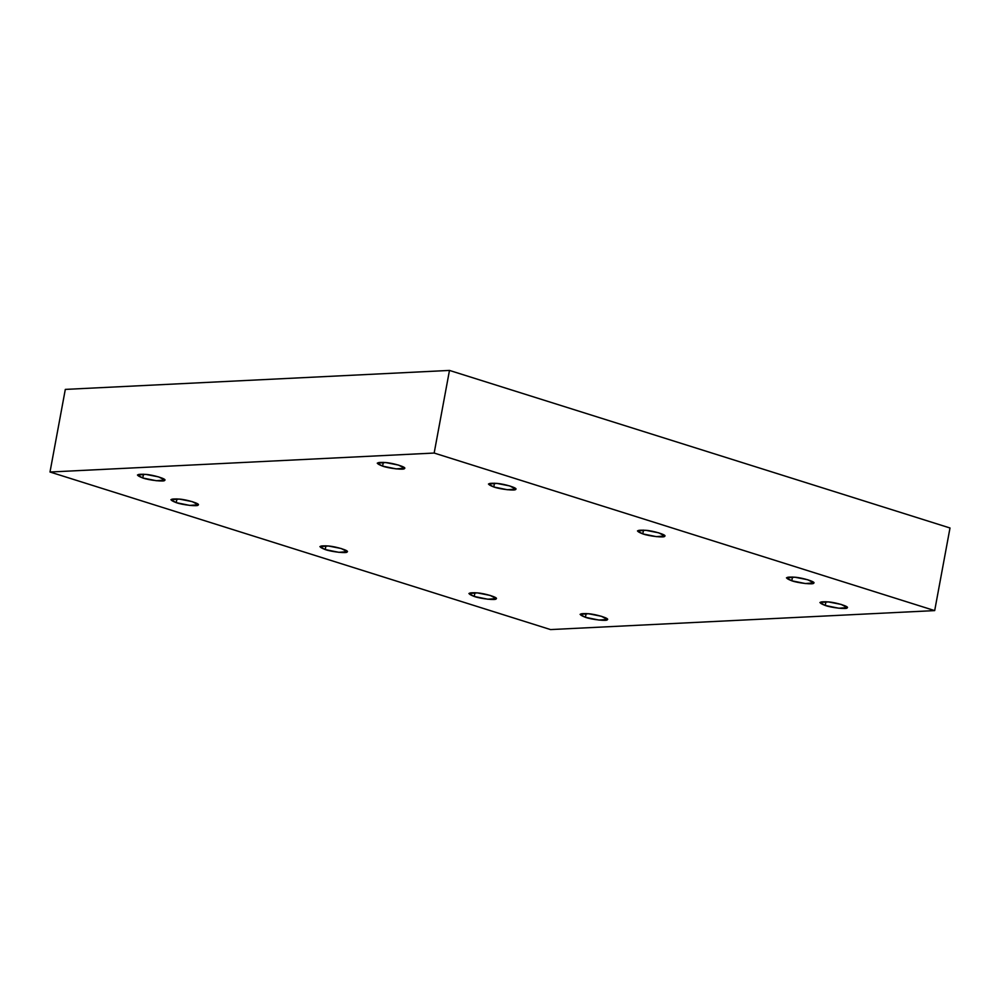<?xml version="1.0" encoding="UTF-8"?>
<svg xmlns="http://www.w3.org/2000/svg" width="1000" height="1000" viewBox="0 0 1000 1000"><rect width="100%" height="100%" fill="white"/><g stroke="black" fill="none" stroke-linecap="round" stroke-linejoin="round"><path stroke-width="1.5" d="M825.962 601.688L825.263 605.475L838.812 608.225L847.25 607.6L841.2 604.425L828.35 601.9L819.912 602.525L825.263 605.475L825.962 601.688M792.487 577.013L791.787 580.788L805.35 583.538L813.787 582.913L807.725 579.75L794.887 577.212L786.45 577.837L791.787 580.788L792.487 577.013M643.487 530.1L642.788 533.888L656.35 536.638L664.788 536L658.725 532.837L645.888 530.312L637.45 530.938L642.788 533.888L643.487 530.1M494.487 483.2L493.787 486.975L507.35 489.738L515.788 489.1L509.725 485.938L496.887 483.4L488.45 484.038L493.787 486.975L494.487 483.2M383.3 462.35L382.6 466.125L396.163 468.888L404.6 468.25L398.537 465.087L385.688 462.55L377.25 463.188L382.6 466.125L383.3 462.35M143.475 474.188L142.775 477.975L156.337 480.725L164.775 480.087L158.713 476.925L145.875 474.4L137.438 475.025L142.775 477.975L143.475 474.188M176.95 498.875L176.25 502.65L189.8 505.412L198.238 504.775L192.188 501.613L179.338 499.087L170.9 499.712L176.25 502.65L176.95 498.875M325.95 545.775L325.25 549.562L338.8 552.312L347.238 551.675L341.188 548.513L328.338 545.988L319.9 546.613L325.25 549.562L325.95 545.775M474.95 592.688L474.25 596.462L487.8 599.212L496.238 598.587L490.188 595.425L477.337 592.888L468.9 593.513L474.25 596.462L474.95 592.688M586.138 613.538L585.438 617.312L599 620.062L607.438 619.438L601.375 616.275L588.525 613.737L580.087 614.362L585.438 617.312L586.138 613.538M449.475 370.425L434.162 453.05L934.688 610.6L950 527.987L449.475 370.425L950 527.987L934.688 610.6L550.525 629.575L50 472.013L65.312 389.4L449.475 370.425L65.312 389.4L50 472.013L434.162 453.05L449.475 370.425M434.162 453.05L50 472.013L550.525 629.575L934.688 610.6L434.162 453.05M585.438 617.312C577.812 614.362 578.85 613.175 588.525 613.737C596.337 614.263 610.138 618.6 607.325 619.65C607.762 621.362 591.675 619.637 585.438 617.312M474.25 596.462C466.625 593.513 467.663 592.325 477.337 592.888C485.15 593.413 498.95 597.75 496.138 598.8C496.562 600.513 480.487 598.787 474.25 596.462M325.25 549.562C317.625 546.613 318.663 545.425 328.338 545.988C336.15 546.512 349.95 550.85 347.125 551.9C347.562 553.612 331.488 551.888 325.25 549.562M176.25 502.65C168.625 499.712 169.662 498.512 179.338 499.087C187.15 499.6 200.95 503.95 198.125 505C198.562 506.7 182.488 504.988 176.25 502.65M142.775 477.975C135.15 475.025 136.188 473.825 145.875 474.4C153.675 474.913 167.488 479.263 164.662 480.312C165.1 482.013 149.012 480.3 142.775 477.975M382.6 466.125C374.975 463.188 376.012 461.987 385.688 462.55C393.5 463.075 407.3 467.425 404.487 468.475C404.925 470.175 388.837 468.462 382.6 466.125M493.787 486.975C486.175 484.038 487.2 482.837 496.887 483.4C504.688 483.925 518.5 488.275 515.675 489.325C516.112 491.025 500.025 489.312 493.787 486.975M642.788 533.888C635.175 530.938 636.2 529.75 645.888 530.312C653.688 530.825 667.5 535.175 664.675 536.225C665.113 537.938 649.025 536.213 642.788 533.888M791.787 580.788C784.175 577.837 785.2 576.65 794.887 577.212C802.688 577.737 816.5 582.075 813.675 583.125C814.112 584.837 798.025 583.112 791.787 580.788M825.263 605.475C817.638 602.525 818.675 601.337 828.35 601.9C836.162 602.425 849.963 606.763 847.15 607.812C847.588 609.525 831.5 607.8 825.263 605.475"/></g></svg>
